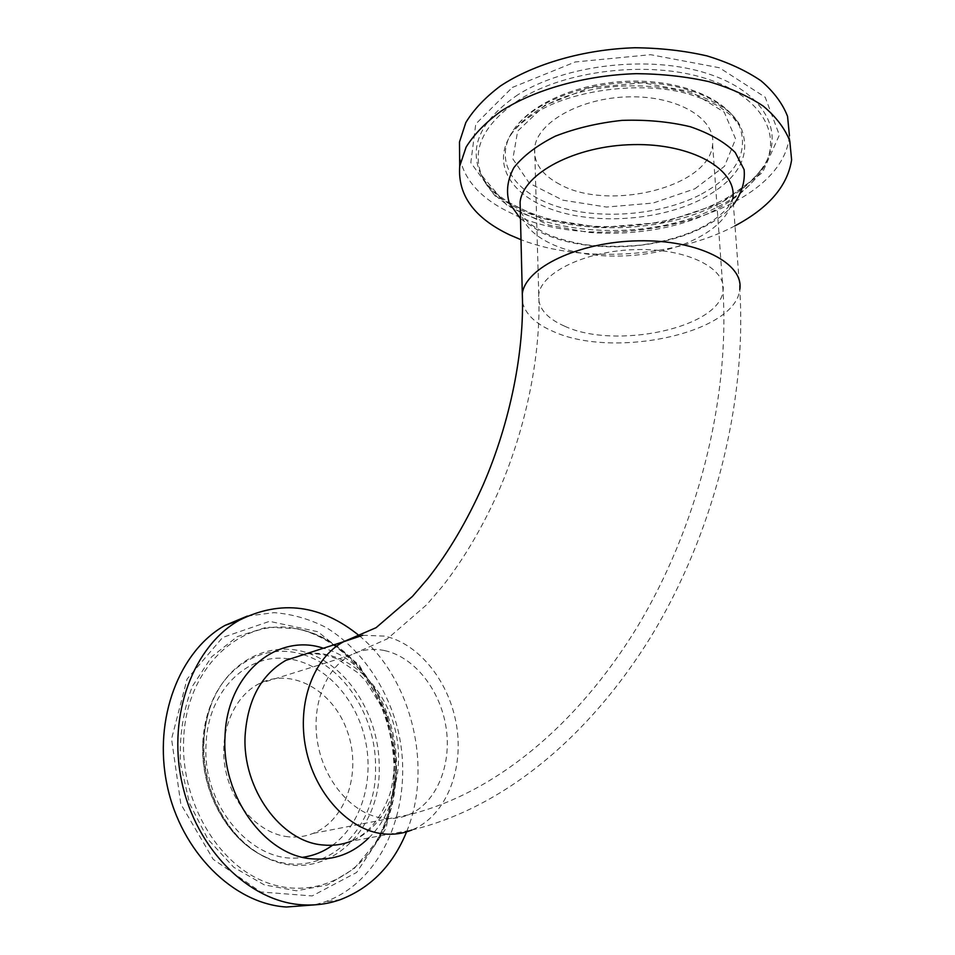 <?xml version="1.0" encoding="UTF-8"?>
<svg xmlns="http://www.w3.org/2000/svg" width="955" height="955" viewBox="0 0 955 955"><rect width="100%" height="100%" fill="white"/><g stroke="black" fill="none" stroke-linecap="round" stroke-linejoin="round"><path stroke-width="0.72" stroke-dasharray="4.78 3.58" d="M359.474 635.875C411.533 678.933 433.319 767.056 406.579 831.853M247.357 616.082L274.025 612.656C292.075 614.029 309.492 619.019 326.288 627.614C358.841 647.502 384.101 682.491 396.218 723.329C416.81 795.491 387.229 879.495 325.094 901.818L314.601 904.863M288.338 836.795C259.497 833.93 231.981 804.85 225.344 768.894C218.552 732.963 233.581 696.673 258.948 683.768C291.454 666.853 332.782 690.131 347.083 730.599C361.969 770.78 346.856 819.939 313.097 833.393C305.23 836.544 296.969 837.666 288.338 836.795M734.992 225.834C675.006 257.802 582.084 263.496 521 239.705M791.611 159.843L789.439 135.706C782.324 216.869 600.218 259.951 509.421 212.297C480.831 198.461 464.237 180.018 459.63 156.99M559.749 184.339C541.843 174.908 533.475 162.732 534.645 147.786C537.152 122.324 580.688 97.601 629.309 96.837C677.966 95.739 715.975 118.886 712.609 144.372C709.911 187.18 608.538 211.795 559.749 184.339M368.69 837.965C422.707 787.135 392.815 666.029 323.387 648.242M306.4 653.721C344.839 648.672 384.017 683.494 395.155 729.644C406.687 775.675 388.16 826.576 351.44 841.14C368.523 833.643 381.391 817.79 390.046 793.545C393.269 781.978 394.702 767.796 394.343 751L385.223 712.716L365.729 680.867L357.242 672.32L338.464 659.726C329.403 655.214 318.648 653.232 306.197 653.781M362.781 635.278L384.722 636.114C420.069 643.992 450.378 683.219 456.86 727.507C463.509 771.736 445.114 816.477 411.796 830.038L351.44 841.14M396.516 772.225L386.142 828.116L356.621 872.452L312.166 895.945L260.715 891.97L213.18 859.309L180.829 804.074L171.566 738.907L187.061 679.077L222.634 637.474L269.525 621.335L317.967 631.756L359.295 665.11L386.918 714.734L396.516 772.225M394.463 770.96C395.549 705.482 352.311 640.339 297.315 628.688L266.732 627.184L237.329 636.615L211.712 656.742L192.385 686.299C183.288 710.019 179.301 735.672 180.423 763.26L189.508 803.382L207.915 839.23L233.724 867.247L264.249 884.867L296.42 890.8L327.243 885.022L354.126 868.632L375.064 843.516C387.754 822.064 394.224 797.879 394.463 770.96M183.694 738.621C180.543 796.518 212.953 857.041 257.814 878.731C302.687 900.72 351.846 883.065 376.509 841.976C389.043 820.775 395.43 796.864 395.657 770.219C396.731 705.447 353.947 640.972 299.595 629.464C245.077 615.092 186.452 664.274 183.694 738.621M288.673 658.89C248.013 652.289 207.796 690.561 206.077 744.017C201.589 806.581 254.412 866.316 302.807 857.28M332.567 845.235C361.79 823.974 374.515 779.137 364.941 738.394C355.427 697.616 324.652 664.322 289.843 659.057M303.344 654.7C344.922 667.103 376.533 717.742 375.542 768.142C377.022 832.653 320.212 883.864 264.881 856.719C227.612 840.209 200.084 790.048 202.914 742.489C203.546 729.489 206.005 717.301 210.315 705.936C225.989 663.558 266.194 643.013 302.246 654.366M203.749 741.605C200.884 790.048 228.925 841.14 266.851 857.936C323.148 885.524 380.782 833.345 379.231 767.772C379.636 719.449 351.774 671.329 312.965 654.975C274.3 638.358 228.913 658.055 211.282 704.396C206.901 715.964 204.394 728.367 203.749 741.605M384.614 650.582C372.689 648.087 361.348 649.627 350.581 655.19C325.094 668.452 310.471 706.819 318.063 745.187C325.488 783.577 354.054 814.89 383.361 818.232C392.123 819.247 400.467 818.137 408.382 814.878C436.363 803.239 451.882 765.313 446.104 727.734C440.458 690.119 414.53 656.98 384.614 650.582M522.516 302.317C525.465 314.231 535.695 323.948 553.22 331.457C612.609 359.008 735.481 333.773 739.779 289.52L732.903 197.995C730.217 214.421 717.348 228.293 694.321 239.621C653.005 260.011 587.934 261.718 550.486 243.453C533.284 235.193 523.233 224.532 520.32 211.497M520.499 218.707L541.33 232.566C583.183 253.111 655.07 251.225 701.185 228.293C714.806 221.632 725.549 213.777 733.404 204.716M512.346 87.442L575.292 61.956L650.618 54.686L719.437 67.769L765.182 97.219L779.376 135.061L762.436 172.664L720.822 203.176L663.63 222.217L600.564 227.493L541.222 218.409L495 195.882L470.815 162.696L475.769 123.995L512.346 87.442M517.908 94.748C481.941 119.244 469.239 144.945 479.816 171.84C502.712 229.809 637.463 246.044 716.859 204.716C737.952 194.235 753.483 181.462 763.451 166.397C785.571 132.876 765.122 91.955 707.142 73.451C649.46 54.733 565.038 64.677 517.908 94.748M519.448 99.595C483.887 123.661 471.304 148.932 481.69 175.41C504.156 232.495 637.51 248.515 715.987 207.772C736.83 197.434 752.17 184.852 762.006 170.026C783.804 137.019 763.523 96.813 706.27 78.656C649.316 60.284 566.029 70.049 519.448 99.595M694.906 188.792L724.547 166.23L735.613 138.976L724.236 112.165L691.086 91.728L642.476 82.787L589.533 87.788L544.696 105.408L517.67 131.098L512.859 158.924L529.416 183.312L562.805 200.168L606.485 207.044L653.077 203.069L694.906 188.792M699.526 195.13C658.771 215.663 599.048 220.104 556.24 206.173C513.42 192.385 492.398 160.213 513.611 129.785C531.553 103.904 580.592 83.348 631.685 82.417C682.801 81.39 727.28 100.144 739.277 125.451C749.221 152.561 735.971 175.78 699.526 195.13M538.25 109.944C526.718 117.023 517.932 124.819 511.904 133.342C490.381 164.188 511.844 196.718 555.344 210.649C598.857 224.712 659.487 220.235 700.934 199.476C738 179.91 751.525 156.405 741.486 128.937C724.32 82.56 598.881 69.631 538.25 109.944M564.536 326.144C546.069 318.003 537.474 307.414 538.751 294.391C541.449 272.163 586.716 250.389 637.176 249.565C687.684 248.455 726.839 268.606 723.042 290.857C719.688 328.186 614.793 349.84 564.536 326.144M394.176 771.246C393.675 733.488 382.561 700.158 360.871 671.234C343.024 648.851 321.835 634.657 297.315 628.688L299.595 629.464C379.636 645.699 423.96 768.166 376.509 841.976L375.064 843.516C387.563 822.291 393.926 798.201 394.176 771.246M202.806 742.656C203.439 729.644 205.946 717.408 210.315 705.936L211.282 704.396C207.02 715.761 204.573 728.068 203.952 741.295C203.272 758.461 205.755 775.353 211.389 791.993C223.267 823.64 241.758 845.629 266.851 857.936L264.881 856.719C227.242 839.851 200.001 790.131 202.806 742.656M340.541 899.574L325.094 901.818M534.645 147.786L538.751 294.391C541.091 352.443 526.981 425.524 499.298 489.664C482.955 526.563 464.082 558.699 442.69 586.072L426.754 604.67L387.408 638.8L350.581 655.19L258.948 683.768M712.609 144.372L723.042 290.857C729.716 401.363 697.043 527.972 637.092 627.28C576.522 726.087 494.308 793.689 408.382 814.878L313.097 833.393M732.903 197.995L728.355 206.578C730.396 204.621 718.817 219.614 697.616 229.355C681.894 236.661 662.889 241.913 640.614 245.125C621.669 246.879 603.166 246.736 585.105 244.695C569.108 241.71 556.467 238.201 547.179 234.154C526.265 222.897 527.494 220.844 524.164 217.609L520.296 210.554M479.816 171.84C493.281 204.74 551.68 228.09 614.519 226.61C677.346 225.678 741.295 199.977 763.451 166.397L762.006 170.026C741.414 199.129 708.503 218.432 663.283 227.947C638.31 232.925 613.337 234.405 588.375 232.387L548.91 225.094L507.26 205.623L481.69 175.41L479.816 171.84M513.611 129.785C532.58 102.101 581.034 82.166 631.362 81.115C681.691 80.232 725.8 98.389 739.277 125.451L732.258 116.367L719.795 106.9C710.269 101.588 699.167 97.1 686.502 93.459C641.772 81.139 573.501 89.472 536.626 112.308C525.441 119.136 517.204 126.156 511.904 133.342L513.611 129.785M411.796 830.038C502.569 808.073 588.149 738.239 650.988 636.627C713.182 534.43 746.953 404.096 739.779 289.52"/><path stroke-width="1.43" d="M406.579 831.853C392.971 865.182 370.958 887.756 340.541 899.574C328.198 903.955 315.281 905.698 301.792 904.779C248.909 901.556 195.811 849.055 181.713 781.488C167.316 713.97 194.056 645.508 239.419 620.177C281.092 599.442 321.107 604.67 359.474 635.875M314.601 904.863L286.428 907.011C233.7 903.872 180.972 852.027 167.101 785.213C152.943 718.435 179.755 650.63 225.046 625.394L247.357 616.082M521 239.705L509.91 235.002C474.325 218.086 457.588 195.154 459.713 166.206L466.1 147.13C473.99 134.428 485.653 122.419 501.089 111.138C534.764 89.519 584.878 75.278 636.352 73.666C661.911 73.905 686.072 76.555 708.813 81.629C730.133 87.967 748.278 96.133 763.26 106.1C776.045 116.844 784.891 128.459 789.773 140.922L791.611 159.843C787.624 185.927 768.751 207.915 734.992 225.834M459.63 156.99L459.474 142.044L465.813 122.586C473.668 109.622 485.247 97.386 500.575 85.878C534.048 63.854 583.827 49.362 634.956 47.75C660.359 48.001 684.365 50.722 706.975 55.891C728.176 62.373 746.225 70.706 761.123 80.877C773.872 91.847 782.682 103.689 787.565 116.403L789.439 135.706M323.387 648.242C277.356 632.52 226.693 673.597 225.022 736.627C221.285 796.112 265.311 856.146 312.428 858.879C334.19 860.479 352.944 853.507 368.69 837.965M351.44 841.14C342.427 844.686 332.961 845.975 323.053 844.984C281.068 842.179 242.045 788.532 245.125 735.41C247.679 699.561 261.3 674.516 285.987 660.299L306.4 653.721M411.796 830.038C402.759 833.667 393.245 834.945 383.242 833.858C348.754 830.253 314.78 793.557 305.803 748.207C296.635 702.868 313.789 657.529 343.633 641.712L362.781 635.278M302.807 857.28C313.646 855.74 323.566 851.729 332.567 845.235M289.843 659.057L288.673 658.89M302.246 654.366L303.344 654.7M733.404 204.716C741.701 193.352 745.27 181.641 744.112 169.596L735.231 152.49C724.535 141.925 709.553 133.342 690.286 126.729C669.097 121.667 646.344 119.554 622.015 120.378C597.818 122.98 575.579 128.257 555.285 136.183C537.08 145.351 523.28 155.832 513.886 167.638C507.427 179.719 505.899 191.525 509.302 203.057L520.499 218.707M520.32 211.497L520.093 202.078C523.101 173.607 575.053 145.554 633.452 144.611C691.909 143.31 737.057 169.501 732.903 197.995M739.779 289.52C744.267 263.437 698.284 239.502 638.453 240.815C578.67 241.794 525.429 267.639 522.301 293.698L522.516 302.317M520.296 210.554L522.301 293.698C524.51 349.817 510.531 421.788 483.266 484.603C467.162 520.773 448.707 552.086 427.9 578.539L412.476 596.386L376.079 627.686L343.633 641.712L306.197 653.781M239.419 620.177L225.046 625.394M459.713 166.206L459.474 142.044"/></g></svg>
